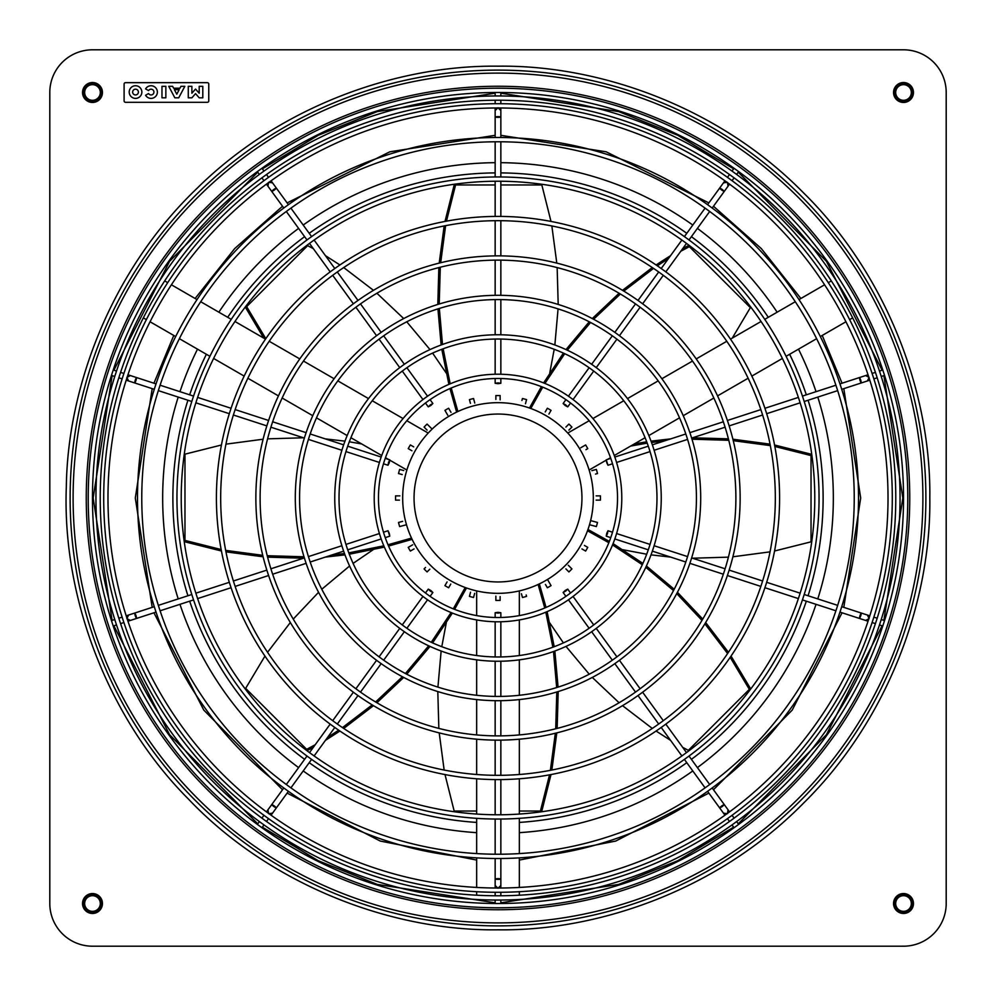 <?xml version="1.0" encoding="UTF-8"?>
<svg xmlns="http://www.w3.org/2000/svg" width="996" height="996" viewBox="0 0 996 996"><rect width="100%" height="100%" fill="white"/><g stroke="black" fill="none" stroke-linecap="round" stroke-linejoin="round"><path stroke-width="1.49" d="M498 66.184C599.517 64.827 718.9 106.809 803.336 192.664C889.191 277.1 931.173 396.483 929.816 498C931.173 599.517 889.191 718.9 803.336 803.336C718.9 889.191 599.517 931.173 498 929.816C385.601 931.26 266.193 880.887 188.767 799.402C109.286 719.909 62.001 599.243 66.321 486.92C67.628 386.685 111.315 270.563 196.598 188.767C280.573 105.613 397.765 64.902 498 66.184M500.851 902.812L618.703 884.411L677.678 860.756L733.641 827.166M738.248 823.829L826.406 734.712L882.12 625.799M883.875 620.384L902.824 498L883.875 375.617M882.12 370.201L826.406 261.288L738.248 172.171M733.641 168.834L677.678 135.244L618.703 111.589L500.851 93.188M187.92 595.757A325.119 325.119 0 0 1 187.92 400.243M189.676 394.827A325.119 325.119 0 0 1 206.371 354.277M227.711 317.301A325.119 325.119 0 0 1 304.602 236.65M309.208 233.313A325.119 325.119 0 0 1 495.149 172.893M476.661 822.422A325.119 325.119 0 0 1 309.208 762.687M304.602 759.35A325.119 325.119 0 0 1 189.676 601.173M496.195 92.491L499.805 92.491A405.509 405.509 0 0 1 734.899 168.872L737.812 170.988A405.509 405.509 0 0 1 883.103 370.973L884.224 374.409A405.509 405.509 0 0 1 884.224 621.591L883.103 625.027A405.509 405.509 0 0 1 737.812 825.012L734.899 827.128A405.509 405.509 0 0 1 499.805 903.509L496.195 903.509A405.509 405.509 0 0 1 261.101 827.128L258.188 825.012A405.509 405.509 0 0 1 112.897 625.027L111.776 621.591A405.509 405.509 0 0 1 111.776 374.409L112.897 370.973A405.509 405.509 0 0 1 258.188 170.988L261.101 168.872A405.509 405.509 0 0 1 496.195 92.491M498 88.221A409.779 409.779 0 0 0 88.221 498A409.779 409.779 0 0 0 498 907.779A409.779 409.779 0 0 0 907.779 498A409.779 409.779 0 0 0 498 88.221M498 260.118A237.882 237.882 0 0 0 260.118 498A237.882 237.882 0 0 0 498 735.882A237.882 237.882 0 0 0 735.882 498A237.882 237.882 0 0 0 498 260.118M498 255.86A242.14 242.14 0 0 0 255.86 498A242.14 242.14 0 0 0 498 740.14A242.14 242.14 0 0 0 740.14 498A242.14 242.14 0 0 0 498 255.86M498 299.572A198.428 198.428 0 0 0 299.572 498A198.428 198.428 0 0 0 498 696.428A198.428 198.428 0 0 0 696.428 498A198.428 198.428 0 0 0 498 299.572M498 295.302A202.698 202.698 0 0 0 295.302 498A202.698 202.698 0 0 0 498 700.698A202.698 202.698 0 0 0 700.698 498A202.698 202.698 0 0 0 498 295.302M498 339.026A158.974 158.974 0 0 0 339.026 498A158.974 158.974 0 0 0 498 656.974A158.974 158.974 0 0 0 656.974 498A158.974 158.974 0 0 0 498 339.026M498 334.756A163.244 163.244 0 0 0 334.756 498A163.244 163.244 0 0 0 498 661.244A163.244 163.244 0 0 0 661.244 498A163.244 163.244 0 0 0 498 334.756M496.195 100.223L499.805 100.223A397.778 397.778 0 0 1 730.354 175.134L733.268 177.251A397.778 397.778 0 0 1 875.745 373.363L876.866 376.799A397.778 397.778 0 0 1 876.866 619.201L875.745 622.637A397.778 397.778 0 0 1 733.268 818.749L730.354 820.866A397.778 397.778 0 0 1 499.805 895.778L496.195 895.778A397.778 397.778 0 0 1 265.646 820.866L262.732 818.749A397.778 397.778 0 0 1 120.255 622.637L119.134 619.201A397.778 397.778 0 0 1 119.134 376.799L120.255 373.363A397.778 397.778 0 0 1 262.732 177.251L265.646 175.134A397.778 397.778 0 0 1 496.195 100.223M498 95.952A402.048 402.048 0 0 0 95.952 498A402.048 402.048 0 0 0 498 900.048A402.048 402.048 0 0 0 900.048 498A402.048 402.048 0 0 0 498 95.952M498 378.48A119.52 119.52 0 0 0 378.48 498A119.52 119.52 0 0 0 498 617.52A119.52 119.52 0 0 0 617.52 498A119.52 119.52 0 0 0 498 378.48M498 374.21A123.79 123.79 0 0 0 374.21 498A123.79 123.79 0 0 0 498 621.79A123.79 123.79 0 0 0 621.79 498A123.79 123.79 0 0 0 498 374.21M498 220.676A277.324 277.324 0 0 0 220.676 498A277.324 277.324 0 0 0 498 775.324A277.324 277.324 0 0 0 775.324 498A277.324 277.324 0 0 0 498 220.676M498 216.406A281.594 281.594 0 0 0 216.406 498A281.594 281.594 0 0 0 498 779.594A281.594 281.594 0 0 0 779.594 498A281.594 281.594 0 0 0 498 216.406M498 181.222A316.778 316.778 0 0 0 181.222 498A316.778 316.778 0 0 0 498 814.778A316.778 316.778 0 0 0 814.778 498A316.778 316.778 0 0 0 498 181.222M498 176.952A321.048 321.048 0 0 0 176.952 498A321.048 321.048 0 0 0 498 819.048A321.048 321.048 0 0 0 819.048 498A321.048 321.048 0 0 0 498 176.952M496.195 107.979L499.805 107.979A390.021 390.021 0 0 1 725.785 181.409L728.711 183.525A390.021 390.021 0 0 1 868.375 375.766L869.483 379.19A390.021 390.021 0 0 1 869.483 616.81L868.375 620.234A390.021 390.021 0 0 1 728.711 812.475L725.785 814.591A390.021 390.021 0 0 1 499.805 888.021L496.195 888.021A390.021 390.021 0 0 1 270.215 814.591L267.289 812.475A390.021 390.021 0 0 1 127.625 620.234L126.517 616.81A390.021 390.021 0 0 1 126.517 379.19L127.625 375.766A390.021 390.021 0 0 1 267.289 183.525L270.215 181.409A390.021 390.021 0 0 1 496.195 107.979M498 103.709A394.292 394.292 0 0 0 103.709 498A394.292 394.292 0 0 0 498 892.292A394.292 394.292 0 0 0 892.292 498A394.292 394.292 0 0 0 498 103.709M498 141.768A356.232 356.232 0 0 0 141.768 498A356.232 356.232 0 0 0 498 854.232A356.232 356.232 0 0 0 854.232 498A356.232 356.232 0 0 0 498 141.768M498 137.498A360.502 360.502 0 0 0 137.498 498A360.502 360.502 0 0 0 498 858.502A360.502 360.502 0 0 0 858.502 498A360.502 360.502 0 0 0 498 137.498M593.355 521.344L590.616 520.609A95.33 95.33 0 0 1 589.508 524.73L592.247 525.465M593.33 498A95.33 95.33 0 0 1 498 593.33A95.33 95.33 0 0 1 402.67 498A95.33 95.33 0 0 1 498 402.67A95.33 95.33 0 0 1 593.33 498M888.308 373.189L887.137 369.553M740.414 167.602L737.314 165.361M499.917 88.221L496.083 88.221M258.686 165.361L255.586 167.602M108.863 369.553L107.693 373.189M82.531 903.509A9.96 9.96 0 0 1 92.491 893.549A9.96 9.96 0 0 1 102.451 903.509A9.96 9.96 0 0 1 92.491 913.469A9.96 9.96 0 0 1 82.531 903.509M100.31 903.509A7.831 7.831 0 0 1 92.491 911.34A7.831 7.831 0 0 1 84.66 903.509A7.831 7.831 0 0 1 92.491 895.69A7.831 7.831 0 0 1 100.31 903.509M101.019 903.509A8.541 8.541 0 0 1 92.491 912.05A8.541 8.541 0 0 1 83.95 903.509A8.541 8.541 0 0 1 92.491 894.981A8.541 8.541 0 0 1 101.019 903.509M893.549 903.509A9.96 9.96 0 0 1 903.509 893.549A9.96 9.96 0 0 1 913.469 903.509A9.96 9.96 0 0 1 903.509 913.469A9.96 9.96 0 0 1 893.549 903.509M911.34 903.509A7.831 7.831 0 0 1 903.509 911.34A7.831 7.831 0 0 1 895.69 903.509A7.831 7.831 0 0 1 903.509 895.69A7.831 7.831 0 0 1 911.34 903.509M912.05 903.509A8.541 8.541 0 0 1 903.509 912.05A8.541 8.541 0 0 1 894.981 903.509A8.541 8.541 0 0 1 903.509 894.981A8.541 8.541 0 0 1 912.05 903.509M893.549 92.491A9.96 9.96 0 0 1 903.509 82.531A9.96 9.96 0 0 1 913.469 92.491A9.96 9.96 0 0 1 903.509 102.451A9.96 9.96 0 0 1 893.549 92.491M911.34 92.491A7.831 7.831 0 0 1 903.509 100.31A7.831 7.831 0 0 1 895.69 92.491A7.831 7.831 0 0 1 903.509 84.66A7.831 7.831 0 0 1 911.34 92.491M912.05 92.491A8.541 8.541 0 0 1 903.509 101.019A8.541 8.541 0 0 1 894.981 92.491A8.541 8.541 0 0 1 903.509 83.95A8.541 8.541 0 0 1 912.05 92.491M82.531 92.491A9.96 9.96 0 0 1 92.491 82.531A9.96 9.96 0 0 1 102.451 92.491A9.96 9.96 0 0 1 92.491 102.451A9.96 9.96 0 0 1 82.531 92.491M100.31 92.491A7.831 7.831 0 0 1 92.491 100.31A7.831 7.831 0 0 1 84.66 92.491A7.831 7.831 0 0 1 92.491 84.66A7.831 7.831 0 0 1 100.31 92.491M101.019 92.491A8.541 8.541 0 0 1 92.491 101.019A8.541 8.541 0 0 1 83.95 92.491A8.541 8.541 0 0 1 92.491 83.95A8.541 8.541 0 0 1 101.019 92.491M255.586 828.398L258.686 830.639M430.807 590.491L432.874 592.483L430.334 591.126L428.268 589.134L430.807 590.491M107.693 622.811L108.863 626.447M389.274 533.333L389.772 536.159L388.017 530.744L389.274 533.333M389.274 462.667L388.017 465.257L388.515 462.43L389.772 459.841L389.274 462.667M430.807 405.509L428.268 406.866L430.334 404.874L432.874 403.517L430.807 405.509M498 383.672L495.149 383.286L498 382.887L500.851 383.286L498 383.672M565.193 405.509L563.126 403.517L565.666 404.874L567.732 406.866L565.193 405.509M606.726 462.667L606.228 459.841L607.983 465.257L606.726 462.667M887.137 626.447L888.308 622.811M606.726 533.333L607.983 530.744L607.485 533.57L606.228 536.159L606.726 533.333M737.314 830.639L740.414 828.398M565.193 590.491L567.732 589.134L565.666 591.126L563.126 592.483L565.193 590.491M496.083 907.779L499.917 907.779M498 612.328L500.851 612.714L498 613.113L495.149 612.714L498 612.328M141.855 92.068A6.325 6.325 0 0 1 135.531 98.392A6.325 6.325 0 0 1 129.206 92.068A6.325 6.325 0 0 1 135.531 85.743A6.325 6.325 0 0 1 141.855 92.068M132.655 92.068A2.876 2.876 0 0 1 135.531 89.192A2.876 2.876 0 0 1 138.407 92.068A2.876 2.876 0 0 1 135.531 94.944A2.876 2.876 0 0 1 132.655 92.068M207.342 102.302A1.419 1.419 0 0 0 208.762 100.882L208.762 84.087A1.419 1.419 0 0 0 207.342 82.668L125.533 82.668A1.419 1.419 0 0 0 124.102 84.087L124.102 100.882A1.419 1.419 0 0 0 125.533 102.302L207.342 102.302M165.859 86.316L165.859 97.82L161.975 97.82L161.975 86.316L165.859 86.316M145.59 88.881A6.325 6.325 0 0 1 155.127 87.237A6.325 6.325 0 0 1 155.127 96.911A6.325 6.325 0 0 1 145.59 95.255L148.566 93.524A2.876 2.876 0 0 0 152.911 94.271A2.876 2.876 0 0 0 152.911 89.877A2.876 2.876 0 0 0 148.566 90.624L145.59 88.881M180.948 86.316L184.833 86.316L178.72 97.82L174.848 97.82L168.735 86.316L172.619 86.316L173.603 88.196L179.965 88.196L180.948 86.316M202.798 97.82L199.2 97.82L195.54 93.649L191.879 97.82L188.281 97.82L188.281 86.316L191.879 86.316L191.879 93.226L195.54 89.055L199.2 93.226L199.2 86.316L202.798 86.316L202.798 97.82M179.193 89.628L176.778 94.172L174.375 89.628L179.193 89.628M49.8 92.491L49.8 903.509A42.691 42.691 0 0 0 92.491 946.2L903.509 946.2A42.691 42.691 0 0 0 946.2 903.509L946.2 92.491A42.691 42.691 0 0 0 903.509 49.8L92.491 49.8A42.691 42.691 0 0 0 49.8 92.491M495.149 93.188L377.297 111.589L318.322 135.244L262.359 168.834M257.752 172.171L169.594 261.288L113.88 370.201M112.125 375.617L93.176 498L112.125 620.384M113.88 625.799L169.594 734.712L257.752 823.829M262.359 827.166L318.322 860.756L377.297 884.411L495.149 902.812M500.851 172.893A325.119 325.119 0 0 1 686.792 233.313A325.119 325.119 0 0 0 500.851 172.893M691.398 236.65A325.119 325.119 0 0 1 768.29 317.301A325.119 325.119 0 0 0 691.398 236.65M789.629 354.277A325.119 325.119 0 0 1 806.324 394.827A325.119 325.119 0 0 0 789.629 354.277M823.119 498A325.119 325.119 0 0 0 808.08 400.243A325.119 325.119 0 0 1 808.08 595.757M806.324 601.173A325.119 325.119 0 0 1 691.398 759.35M686.792 762.687A325.119 325.119 0 0 1 519.339 822.422M852.663 317.873L849.638 319.629M845.94 321.758L820.331 336.548M816.62 338.69L786.093 356.319M782.383 358.448L751.843 376.09M748.133 378.231L717.556 395.885M713.846 398.026L683.231 415.706M679.521 417.847L648.832 435.563M645.097 437.717L614.271 455.521M610.511 457.687L607.485 459.43M606.153 460.202L589.134 470.025M567.795 433.061L589.171 420.723M592.931 418.544L623.757 400.753M627.48 398.599L658.169 380.883M661.892 378.729L692.506 361.062M696.216 358.921L726.794 341.267M730.504 339.126L761.044 321.484M764.754 319.343L795.281 301.726M798.991 299.584L824.588 284.794M828.298 282.665L831.324 280.909M164.676 280.909L167.702 282.665M171.412 284.794L197.009 299.584M200.719 301.726L231.246 319.343M234.956 321.484L265.496 339.126M269.206 341.267L299.784 358.921M303.494 361.062L334.108 378.729M337.831 380.883L368.52 398.599M372.243 400.753L403.069 418.544M406.829 420.723L428.205 433.061M406.866 470.025L389.847 460.202M388.515 459.43L385.489 457.687M381.729 455.521L350.903 437.717M347.168 435.563L316.479 417.847M312.769 415.706L282.154 398.026M278.444 395.885L247.867 378.231M244.157 376.09L213.617 358.448M209.907 356.319L179.38 338.69M175.669 336.548L150.06 321.758M146.362 319.629L143.337 317.873M476.661 895.205L476.661 891.719M476.661 887.436L476.661 857.867M476.661 853.597L476.661 818.339M476.661 814.056L476.661 778.785M476.661 774.502L476.661 739.206M476.661 734.923L476.661 699.566M476.661 695.27L476.661 659.838M476.661 655.53L476.661 619.935M476.661 615.603L476.661 590.914M519.339 590.914L519.339 615.603M519.339 619.935L519.339 655.53M519.339 659.838L519.339 695.27M519.339 699.566L519.339 734.923M519.339 739.206L519.339 774.502M519.339 778.785L519.339 814.056M519.339 818.339L519.339 853.597M519.339 857.867L519.339 887.436M519.339 891.719L519.339 895.205M526.187 594.948L526.573 596.38A102.451 102.451 0 0 1 522.452 597.488L521.443 593.765M521.991 595.782L522.452 597.488M548.012 580.344L551.062 585.636A102.451 102.451 0 0 1 547.364 587.765L545.435 584.428M546.169 585.71L547.364 587.765M568.28 565.267L571.928 568.915A102.451 102.451 0 0 1 568.915 571.928L565.89 568.903M567.234 570.247L568.915 571.928M584.428 545.435L587.765 547.364A102.451 102.451 0 0 1 585.636 551.062L581.925 548.921M582.287 549.132L583.855 550.029M590.616 520.609L597.488 522.452A102.451 102.451 0 0 1 596.38 526.573L589.508 524.73M597.488 522.452L595.782 521.991M594.089 525.95L595.795 526.411M596.143 495.871L600.426 495.871A102.451 102.451 0 0 1 600.426 500.129L596.143 500.129M596.554 500.129L598.372 500.129M598.658 500.129L599.816 500.129M591.823 470.647L596.38 469.427A102.451 102.451 0 0 1 597.488 473.548L595.496 474.084M596.38 469.427L594.674 469.888M580.768 447.752L585.636 444.938A102.451 102.451 0 0 1 587.765 448.636L585.984 449.669M579.473 448.499A95.33 95.33 0 0 1 581.602 452.196M585.636 444.938L584.104 445.822M565.89 427.085L568.915 424.072A102.451 102.451 0 0 1 571.928 427.085L568.915 430.11M563.885 429.102A95.33 95.33 0 0 1 566.898 432.115M545.223 411.933L547.364 408.236A102.451 102.451 0 0 1 551.062 410.364L548.921 414.075M546.617 409.518L546.169 410.29M550.178 411.896L551.062 410.364M521.916 400.504L522.452 398.512A102.451 102.451 0 0 1 526.573 399.62L525.465 403.754M525.95 401.911L526.573 399.62M495.871 399.433L495.871 395.574A102.451 102.451 0 0 1 500.129 395.574L500.129 399.857M495.871 396.184L495.871 397.342M500.129 397.342L500.129 395.574M470.423 403.343L469.427 399.62A102.451 102.451 0 0 1 473.548 398.512L474.768 403.069M469.589 400.205L470.05 401.911M447.752 415.232L444.938 410.364A102.451 102.451 0 0 1 448.636 408.236L450.989 412.319M445.237 410.887L445.822 411.896M449.669 410.016L448.935 408.758M427.085 430.11L424.072 427.085A102.451 102.451 0 0 1 427.085 424.072L431.405 428.38M424.072 427.085L425.317 428.33M425.516 428.541L426.512 429.537M411.933 450.777L408.236 448.636A102.451 102.451 0 0 1 410.364 444.938L413.701 446.868M408.236 448.636L409.754 449.52M402.235 474.557L398.512 473.548A102.451 102.451 0 0 1 399.62 469.427L403.754 470.535M403.355 470.436L401.052 469.813M399.433 500.129L395.574 500.129A102.451 102.451 0 0 1 395.574 495.871L399.857 495.871M399.446 495.871L396.184 495.871M399.62 526.573L406.493 524.73L399.62 526.573A102.451 102.451 0 0 1 398.512 522.452L402.645 521.344M414.075 548.921L410.364 551.062A102.451 102.451 0 0 1 408.236 547.364L412.705 544.787M429.811 569.202L427.085 571.928A102.451 102.451 0 0 1 424.072 568.915L425.516 567.459M428.131 570.882L428.766 570.247M450.777 584.067L448.636 587.765A102.451 102.451 0 0 1 444.938 585.636L447.08 581.925M446.133 583.569L444.938 585.636M474.656 593.355L473.548 597.488A102.451 102.451 0 0 1 469.427 596.38L470.535 592.247M470.05 594.089L469.589 595.795M500.129 596.567L500.129 600.426A102.451 102.451 0 0 1 495.871 600.426L495.871 596.143M500.129 600.426L500.129 598.359M495.871 598.048L495.871 598.945M581.95 498A83.95 83.95 0 0 1 498 581.95A83.95 83.95 0 0 1 414.05 498A83.95 83.95 0 0 1 498 414.05A83.95 83.95 0 0 1 581.95 498M551 774.564L541.836 811.03L519.339 811.03M476.661 811.03L454.164 811.03L445 774.564M538.114 584.478L544.762 607.996M545.82 612.179L552.867 647.201M553.502 651.521L556.664 687.551M556.789 691.983L555.706 728.773M555.332 733.255L550.377 770.344M549.531 774.838L540.417 811.03M539.359 583.893L546.045 607.436M547.103 611.631L554.212 646.703M554.859 651.023L558.071 687.115M558.196 691.548L557.15 728.4M556.789 732.894L551.846 770.057M444.154 770.057L439.211 732.894M438.85 728.4L437.804 691.548M437.929 687.115L441.141 651.023M441.788 646.703L446.27 622.886M315.209 744.747L306.644 749.341L245.651 688.348L264.961 656.078M267.551 652.293L290.334 622.525M293.247 619.089L318.571 592.296M321.795 589.246L349.596 566.002M353.107 563.4L373.114 549.73M466.514 587.976L454.587 609.353M452.371 613.075L432.6 642.893M429.998 646.404L406.754 674.205M403.704 677.429L376.911 702.753M373.475 705.666L343.707 728.45M339.922 731.039L325.431 740.352M313.317 747.361L307.652 750.349L306.644 749.341M465.219 587.515L453.292 608.842M451.076 612.552L431.293 642.296M428.691 645.794L405.447 673.52M402.396 676.732L375.629 701.981M372.193 704.894L342.462 727.603M338.677 730.193L327.572 737.413M221.162 549.531L184.97 540.417L184.97 454.164L221.436 445M225.943 444.154L263.106 439.211M267.6 438.85L303.456 437.779M325.281 438.887L344.977 441.141M349.297 441.788L361.66 443.93M412.107 539.359L388.565 546.045M384.369 547.103L349.297 554.212M344.977 554.859L325.281 557.113M303.456 558.221L267.6 557.15M263.106 556.789L225.943 551.846M221.436 551L184.97 541.836L184.97 540.417M411.522 538.114L388.004 544.762M383.821 545.82L348.799 552.867M344.479 553.502L331.444 555.108M304.017 556.789L267.227 555.706M262.745 555.332L225.656 550.377M265.808 338.677L246.659 306.644L307.652 245.651L313.317 248.639M325.431 255.648L339.922 264.961M343.707 267.551L373.475 290.334M376.911 293.247L403.704 318.571M406.754 321.795L429.998 349.596M432.6 353.107L446.27 373.114M263.741 338.105L245.651 307.652L246.659 306.644M500.851 184.97L541.836 184.97L551 221.436M551.846 225.943L556.789 263.106M557.15 267.6L558.196 304.452M558.071 308.885L554.859 344.977M554.212 349.297L549.73 373.114M456.641 412.107L449.955 388.565M448.897 384.369L441.788 349.297M441.141 344.977L437.929 308.885M437.804 304.452L438.85 267.6M439.211 263.106L444.154 225.943M445 221.436L454.164 184.97L495.149 184.97M457.886 411.522L451.238 388.004M450.18 383.821L443.133 348.799M442.498 344.479L439.336 308.449M439.211 304.017L440.294 267.227M440.668 262.745L445.623 225.656M446.469 221.162L455.583 184.97M680.791 251.253L689.357 246.659L750.349 307.652L732.259 338.105M529.486 408.024L541.413 386.647M543.629 382.925L563.4 353.107M566.002 349.596L589.246 321.795M592.296 318.571L619.089 293.247M622.525 290.334L652.293 267.551M656.078 264.961L670.569 255.648M682.683 248.639L688.348 245.651L689.357 246.659M530.781 408.485L542.708 387.158M544.924 383.448L564.707 353.705M567.309 350.206L590.553 322.48M593.604 319.268L620.371 294.019M623.807 291.106L653.538 268.397M657.323 265.808L668.428 258.587M774.838 446.469L811.03 455.583L811.03 541.836L774.564 551M770.057 551.846L732.894 556.789M728.4 557.15L692.544 558.221M670.719 557.113L651.023 554.859M646.703 554.212L622.886 549.73M634.34 443.93L646.703 441.788M651.023 441.141L670.719 438.887M692.544 437.779L728.4 438.85M732.894 439.211L770.057 444.154M774.564 445L811.03 454.164L811.03 455.583M630.617 446.071L647.201 443.133M651.521 442.498L664.556 440.892M691.983 439.211L728.773 440.294M733.255 440.668L770.344 445.623M730.193 657.323L749.341 689.357L688.348 750.349L682.683 747.361M670.569 740.352L656.078 731.039M652.293 728.45L622.525 705.666M619.089 702.753L592.296 677.429M589.246 674.205L566.002 646.404M563.4 642.893L549.73 622.886M587.976 529.486L609.353 541.413M613.075 543.629L642.893 563.4M646.404 566.002L674.205 589.246M677.429 592.296L702.753 619.089M705.666 622.525L728.45 652.293M731.039 656.078L750.349 688.348L749.341 689.357M587.515 530.781L608.842 542.708M612.552 544.924L642.296 564.707M645.794 567.309L673.52 590.553M676.732 593.604L701.981 620.371M704.894 623.807L727.603 653.538M498 925.882A427.882 427.882 0 0 0 925.882 498A427.882 427.882 0 0 0 498 70.118A427.882 427.882 0 0 0 70.118 498A427.882 427.882 0 0 0 498 925.882M86.254 498A411.746 411.746 0 0 1 498 86.254A411.746 411.746 0 0 1 909.746 498A411.746 411.746 0 0 1 498 909.746A411.746 411.746 0 0 1 86.254 498M73.106 498A424.894 424.894 0 0 1 498 73.106A424.894 424.894 0 0 1 922.894 498A424.894 424.894 0 0 1 498 922.894A424.894 424.894 0 0 1 73.106 498M476.661 832.656A335.328 335.328 0 0 1 303.207 770.954M298.601 767.605A335.328 335.328 0 0 1 179.965 604.323M178.209 598.907A335.328 335.328 0 0 1 178.209 397.093M179.965 391.677A335.328 335.328 0 0 1 197.507 349.16M218.859 312.196A335.328 335.328 0 0 1 298.601 228.395M303.207 225.046A335.328 335.328 0 0 1 495.149 162.684M195.116 298.489L234.707 248.552L282.515 206.259M287.122 202.91L389.847 151.803L495.149 135.319M476.661 860.071L380.248 841.047L287.122 793.09M282.515 789.741L203.782 710.086L153.944 612.777M152.189 607.373L135.307 498L152.189 388.627M153.944 383.223L173.765 335.453M283.81 787.973L267.936 809.81L268.634 813.707L272.543 813.147L271.061 815.201M274.274 805.926C271.149 803.984 270.999 804.195 273.813 806.561C276.938 808.515 277.1 808.291 274.274 805.926M154.268 606.689L128.609 615.03L126.866 618.591L130.364 620.446L127.949 621.23M136.016 615.615C134.622 612.204 134.373 612.291 135.257 615.864C136.639 619.275 136.9 619.188 136.016 615.615M156.036 383.896L130.364 375.554L126.866 377.409L128.609 380.97L126.193 380.186M136.016 380.385C136.9 376.812 136.639 376.725 135.257 380.136C134.373 383.709 134.622 383.796 136.016 380.385M288.417 204.678L272.543 182.853L268.634 182.293L267.936 186.19L266.455 184.148M274.274 190.074C277.1 187.709 276.938 187.485 273.813 189.439C270.999 191.805 271.149 192.016 274.274 190.074M500.851 137.51L500.851 110.519L498 107.767L495.149 110.519L495.149 107.991M498 117.379C501.673 117.117 501.673 116.856 498 116.594C494.327 116.856 494.327 117.117 498 117.379M712.19 208.027L728.064 186.19L727.366 182.293L723.457 182.853L724.939 180.799M721.727 190.074C724.851 192.016 725.001 191.805 722.187 189.439C719.062 187.485 718.9 187.709 721.727 190.074M841.732 389.312L867.392 380.97L869.135 377.409L865.636 375.554L868.051 374.77M859.984 380.385C861.378 383.796 861.627 383.709 860.743 380.136C859.361 376.725 859.1 376.812 859.984 380.385M839.964 612.104L865.636 620.446L869.135 618.591L867.392 615.03L869.807 615.814M859.984 615.615C859.1 619.188 859.361 619.275 860.743 615.864C861.627 612.291 861.378 612.204 859.984 615.615M707.583 791.322L723.457 813.147L727.366 813.707L728.064 809.81L729.545 811.852M721.727 805.926C718.9 808.291 719.062 808.515 722.187 806.561C725.001 804.195 724.851 803.984 721.727 805.926M495.149 858.49L495.149 885.481L498 888.233L500.851 885.481L500.851 888.009M498 878.621C494.327 878.883 494.327 879.144 498 879.406C501.673 879.144 501.673 878.883 498 878.621M500.851 135.319L606.153 151.803L708.878 202.91M713.485 206.259L761.293 248.552L800.884 298.489M822.235 335.453L842.056 383.223M843.811 388.627L860.693 498L843.811 607.373M842.056 612.777L792.218 710.086L713.485 789.741M708.878 793.09L615.752 841.047L519.339 860.071M500.851 162.684A335.328 335.328 0 0 1 692.793 225.046M697.399 228.395A335.328 335.328 0 0 1 777.141 312.196M798.493 349.16A335.328 335.328 0 0 1 816.035 391.677M817.791 397.093A335.328 335.328 0 0 1 817.791 598.907M816.035 604.323A335.328 335.328 0 0 1 697.399 767.605M692.793 770.954A335.328 335.328 0 0 1 519.339 832.656M268.546 818.65L266.505 821.476M263.99 824.925L261.948 827.738M432.874 592.483L430.073 596.343M427.558 599.791L406.878 628.264M404.364 631.713L383.684 660.186M381.169 663.635L360.49 692.108M357.987 695.557L337.295 724.03M334.793 727.478L314.114 755.939M311.599 759.4L290.919 787.861M288.417 791.322L272.543 813.147M123.89 622.55L120.578 623.62M116.52 624.94L113.22 626.011M389.772 536.159L385.24 537.628M381.182 538.948L347.716 549.829M343.657 551.149L310.192 562.018M306.121 563.338L272.667 574.206M268.596 575.526L235.143 586.407M231.072 587.715L197.619 598.596M193.56 599.916L160.095 610.785M156.036 612.104L130.364 620.446M122.135 378.866L118.823 377.783M114.764 376.476L111.465 375.405M388.017 465.257L383.485 463.787M379.426 462.468L345.948 451.586M341.889 450.267L308.424 439.398M304.365 438.078L270.9 427.209M266.841 425.89L233.375 415.008M229.317 413.689L195.851 402.82M191.792 401.5L158.339 390.631M154.268 389.312L128.609 380.97M263.94 180.687L261.898 177.873M259.383 174.412L257.354 171.611M428.268 406.866L425.466 403.007M422.951 399.558L402.272 371.085M399.757 367.624L379.078 339.163M376.575 335.702L355.883 307.241M353.381 303.792L332.701 275.319M330.186 271.871L309.507 243.398M306.992 239.949L286.313 211.488M283.81 208.027L267.936 186.19M495.149 103.721L495.149 100.235M495.149 95.965L495.149 92.491M495.149 383.286L495.149 378.517M495.149 374.247L495.149 339.051M495.149 334.781L495.149 299.597M495.149 295.326L495.149 260.143M495.149 255.872L495.149 220.689M495.149 216.418L495.149 181.235M495.149 176.964L495.149 141.781M495.149 137.51L495.149 110.519M727.453 177.35L729.495 174.524M732.01 171.075L734.052 168.262M563.126 403.517L565.927 399.657M568.442 396.209L589.122 367.736M591.636 364.287L612.316 335.814M614.831 332.365L635.51 303.892M638.013 300.443L658.705 271.97M661.207 268.522L681.887 240.061M684.401 236.6L705.081 208.139M707.583 204.678L723.457 182.853M872.11 373.45L875.422 372.38M879.48 371.06L882.78 369.989M606.228 459.841L610.76 458.372M614.818 457.052L648.284 446.171M652.343 444.851L685.808 433.982M689.879 432.662L723.333 421.794M727.404 420.474L760.857 409.593M764.928 408.285L798.381 397.404M802.44 396.084L835.905 385.215M839.964 383.896L865.636 375.554M873.865 617.134L877.177 618.217M881.236 619.524L884.535 620.595M607.983 530.744L612.515 532.213M616.574 533.532L650.052 544.414M654.111 545.733L687.576 556.602M691.635 557.922L725.1 568.791M729.159 570.11L762.625 580.992M766.683 582.311L800.149 593.18M804.208 594.5L837.661 605.369M841.732 606.689L867.392 615.03M732.06 815.313L734.102 818.127M736.617 821.588L738.646 824.389M567.732 589.134L570.534 592.994M573.049 596.442L593.728 624.915M596.243 628.376L616.922 656.837M619.425 660.298L640.117 688.759M642.619 692.208L663.299 720.681M665.814 724.129L686.493 752.603M689.008 756.051L709.687 784.512M712.19 787.973L728.064 809.81M500.851 892.279L500.851 895.765M500.851 900.035L500.851 903.509M500.851 612.714L500.851 617.483M500.851 621.753L500.851 656.949M500.851 661.22L500.851 696.403M500.851 700.674L500.851 735.857M500.851 740.128L500.851 775.311M500.851 779.582L500.851 814.765M500.851 819.036L500.851 854.219M500.851 858.49L500.851 885.481M495.149 885.481L495.149 888.009M495.149 892.279L495.149 895.765M495.149 900.035L495.149 903.509M495.149 612.714L495.149 617.483M495.149 621.753L495.149 656.949M495.149 661.22L495.149 696.403M495.149 700.674L495.149 735.857M495.149 740.128L495.149 775.311M495.149 779.582L495.149 814.765M495.149 819.036L495.149 854.219M723.457 813.147L724.939 815.201M727.453 818.65L729.495 821.476M732.01 824.925L734.052 827.738M563.126 592.483L565.927 596.343M568.442 599.791L589.122 628.264M591.636 631.713L612.316 660.186M614.831 663.635L635.51 692.108M638.013 695.557L658.705 724.03M661.207 727.478L681.887 755.939M684.401 759.4L705.081 787.861M865.636 620.446L868.051 621.23M872.11 622.55L875.422 623.62M879.48 624.94L882.78 626.011M606.228 536.159L610.76 537.628M614.818 538.948L648.284 549.829M652.343 551.149L685.808 562.018M689.879 563.338L723.333 574.206M727.404 575.526L760.857 586.407M764.928 587.715L798.381 598.596M802.44 599.916L835.905 610.785M867.392 380.97L869.807 380.186M873.865 378.866L877.177 377.783M881.236 376.476L884.535 375.405M607.983 465.257L612.515 463.787M616.574 462.468L650.052 451.586M654.111 450.267L687.576 439.398M691.635 438.078L725.1 427.209M729.159 425.89L762.625 415.008M766.683 413.689L800.149 402.82M804.208 401.5L837.661 390.631M728.064 186.19L729.545 184.148M732.06 180.687L734.102 177.873M736.617 174.412L738.646 171.611M567.732 406.866L570.534 403.007M573.049 399.558L593.728 371.085M596.243 367.624L616.922 339.163M619.425 335.702L640.117 307.241M642.619 303.792L663.299 275.319M665.814 271.871L686.493 243.398M689.008 239.949L709.687 211.488M500.851 110.519L500.851 107.991M500.851 103.721L500.851 100.235M500.851 95.965L500.851 92.491M500.851 383.286L500.851 378.517M500.851 374.247L500.851 339.051M500.851 334.781L500.851 299.597M500.851 295.326L500.851 260.143M500.851 255.872L500.851 220.689M500.851 216.418L500.851 181.235M500.851 176.964L500.851 141.781M272.543 182.853L271.061 180.799M268.546 177.35L266.505 174.524M263.99 171.075L261.948 168.262M432.874 403.517L430.073 399.657M427.558 396.209L406.878 367.736M404.364 364.287L383.684 335.814M381.169 332.365L360.49 303.892M357.987 300.443L337.295 271.97M334.793 268.522L314.114 240.061M311.599 236.6L290.919 208.139M130.364 375.554L127.949 374.77M123.89 373.45L120.578 372.38M116.52 371.06L113.22 369.989M389.772 459.841L385.24 458.372M381.182 457.052L347.716 446.171M343.657 444.851L310.192 433.982M306.121 432.662L272.667 421.794M268.596 420.474L235.143 409.593M231.072 408.285L197.619 397.404M193.56 396.084L160.095 385.215M128.609 615.03L126.193 615.814M122.135 617.134L118.823 618.217M114.764 619.524L111.465 620.595M388.017 530.744L383.485 532.213M379.426 533.532L345.948 544.414M341.889 545.733L308.424 556.602M304.365 557.922L270.9 568.791M266.841 570.11L233.375 580.992M229.317 582.311L195.851 593.18M191.792 594.5L158.339 605.369M267.936 809.81L266.455 811.852M263.94 815.313L261.898 818.127M259.383 821.588L257.354 824.389M428.268 589.134L425.466 592.994M422.951 596.442L402.272 624.915M399.757 628.376L379.078 656.837M376.575 660.298L355.883 688.759M353.381 692.208L332.701 720.681M330.186 724.129L309.507 752.603M306.992 756.051L286.313 784.512"/></g></svg>

